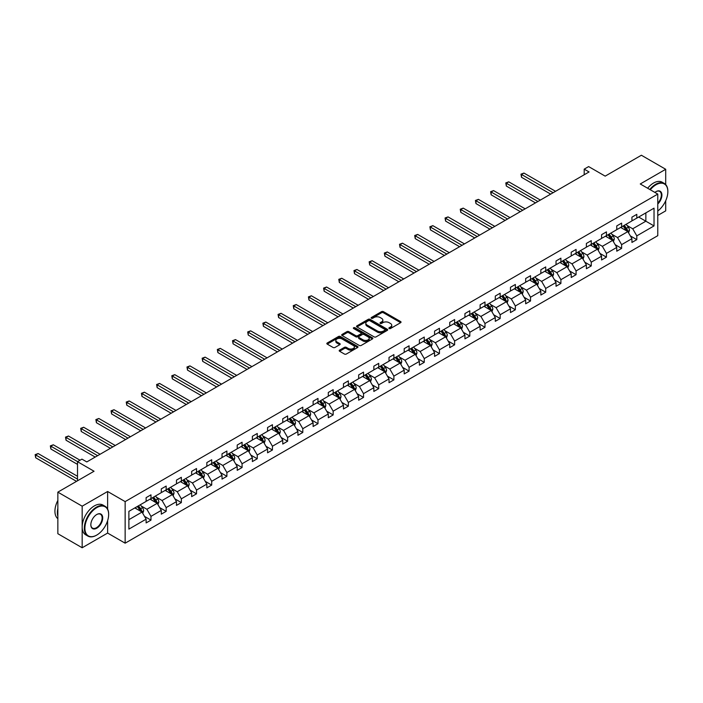 <?xml version="1.0" encoding="UTF-8"?>
<svg xmlns="http://www.w3.org/2000/svg" width="703" height="703" viewBox="0 0 703 703"><rect width="100%" height="100%" fill="white"/><g stroke="black" fill="none" stroke-linecap="round" stroke-linejoin="round"><path stroke-width="1.05" d="M389.154 328.538A0.949 0.545 0 0 0 390.49 328.538L400.64 322.677A1.353 0.782 0 0 0 401.035 322.123A1.353 0.782 0 0 0 400.64 321.57L383.443 311.649A1.353 0.782 0 0 0 381.536 311.649L371.386 317.501A0.949 0.545 0 0 0 372.722 318.274L374.031 317.519A4.323 2.496 0 0 1 380.147 317.519L381.58 318.345A4.323 2.496 0 0 1 382.845 320.111A4.323 2.496 0 0 1 381.58 321.877L380.27 322.633A0.949 0.545 0 0 0 381.606 323.406L382.915 322.651A4.323 2.496 0 0 1 389.031 322.651L390.464 323.477A4.323 2.496 0 0 1 391.729 325.243A4.323 2.496 0 0 1 390.464 327.009L389.154 327.765A0.949 0.545 0 0 0 389.154 328.538L389.154 327.765M665.706 184.59L665.706 169.282L641.382 155.24L605.178 176.137L588.631 166.585L584.202 169.142L584.202 174.766M657.78 215.443L665.706 210.865L665.706 200.733M107.621 509.121L107.621 491.494L82.172 506.186L82.172 547.76L57.848 533.718L57.848 492.135L94.053 471.238L77.506 461.686L77.506 480.79M82.172 506.186L57.848 492.135M339.593 350.138A1.353 0.782 0 0 0 339.197 350.692A1.353 0.782 0 0 0 339.593 351.245L344.417 354.031A1.353 0.782 0 0 0 346.333 354.031L357.607 347.519A1.353 0.782 0 0 0 358.003 346.966A1.353 0.782 0 0 0 357.607 346.421L340.41 336.491A1.353 0.782 0 0 0 338.495 336.491L327.229 343.002A1.353 0.782 0 0 0 326.833 343.547A1.353 0.782 0 0 0 327.229 344.101L333.055 347.467A1.353 0.782 0 0 0 334.962 347.467L339.786 344.681A1.353 0.782 0 0 0 340.182 344.127A1.353 0.782 0 0 0 339.786 343.574L336.895 341.913A3.612 2.083 0 0 1 335.841 340.437A3.612 2.083 0 0 1 338.073 338.503A3.612 2.083 0 0 1 342.01 338.96L353.328 345.498A3.612 2.083 0 0 1 354.391 346.966A3.612 2.083 0 0 1 352.159 348.899A3.612 2.083 0 0 1 348.222 348.442L346.333 347.352A1.353 0.782 0 0 0 344.417 347.352L339.593 350.138L339.593 351.245M77.506 461.686L81.935 459.129L86.794 461.933L589.07 171.954L584.202 169.142M107.621 491.494L125.143 501.608L657.78 194.09L657.78 235.672L125.143 543.182L125.143 501.608M665.706 169.282L640.257 183.975L657.78 194.09M374.128 336.878A1.353 0.782 0 0 0 376.043 336.878L387.309 330.366A1.353 0.782 0 0 0 387.704 329.821A1.353 0.782 0 0 0 387.309 329.268L370.121 319.338A1.353 0.782 0 0 0 368.205 319.338L356.939 325.849A1.353 0.782 0 0 0 356.535 326.394A1.353 0.782 0 0 0 356.939 326.948L374.128 336.878M354.013 328.74A0.949 0.545 0 0 1 354.98 328.872L372.441 338.951L361.184 345.454A1.353 0.782 0 0 1 359.277 345.454L342.08 335.524L342.08 334.426A1.353 0.782 0 0 0 341.684 334.971A1.353 0.782 0 0 0 342.08 335.524M342.08 334.426L346.904 331.64A1.353 0.782 0 0 1 348.811 331.64L355.788 335.665A1.353 0.782 0 0 0 357.695 335.665L360.903 333.82A1.353 0.782 0 0 0 361.298 333.266A1.353 0.782 0 0 0 360.903 332.712L353.635 328.521A0.949 0.545 0 0 1 354.98 327.747L372.458 337.844A1.353 0.782 0 0 1 372.854 338.398A1.353 0.782 0 0 1 372.458 338.943L372.458 337.844M128.886 511.353L146.119 501.406L146.119 497.645L150.978 494.833L150.978 498.603L161.295 492.645L161.295 488.875L166.163 486.072L166.163 489.833L176.479 483.875L176.479 480.114L181.348 477.302L181.348 481.072L191.664 475.114L191.664 471.344L196.524 468.541L196.524 472.302L206.84 466.344L206.84 462.583L211.708 459.771L211.708 463.541L222.025 457.583L222.025 453.813L226.893 451.01L226.893 454.771L237.21 448.813L237.21 445.052L242.069 442.24L242.069 446.01L252.386 440.052L252.386 436.291L257.254 433.479L257.254 437.24L267.571 431.282L267.571 427.521L272.439 424.709L272.439 428.479L282.755 422.521L282.755 418.76L287.615 415.948L287.615 419.709L297.931 413.759L297.931 409.99L302.8 407.178L302.8 410.947L313.116 404.99L313.116 401.228L317.984 398.416L317.984 402.178L328.301 396.228L328.301 392.459L333.16 389.655L333.16 393.416L343.477 387.458L343.477 383.697L348.345 380.885L348.345 384.646L358.662 378.697L358.662 374.927L363.53 372.124L363.53 375.885L373.847 369.927L373.847 366.166L378.715 363.354L378.715 367.124L389.023 361.166L389.023 357.396L393.891 354.593L393.891 358.354L404.207 352.396L404.207 348.635L409.076 345.823L409.076 349.593L419.392 343.635L419.392 339.865L424.261 337.062L424.261 340.823L434.577 334.865L434.577 331.104L439.437 328.292L439.437 332.062L449.753 326.104L449.753 322.334L454.621 319.531L454.621 323.292L464.938 317.334L464.938 313.573L469.806 310.761L469.806 314.531L480.123 308.573L480.123 304.812L484.982 302L484.982 305.761L495.299 299.803L495.299 296.042L500.167 293.23L500.167 297L510.483 291.042L510.483 287.281L515.352 284.469L515.352 288.23L525.668 282.281L525.668 278.511L530.528 275.699L530.528 279.469L540.844 273.511L540.844 269.75L545.713 266.938L545.713 270.699L556.029 264.75L556.029 260.98L560.897 258.177L560.897 261.938L571.214 255.98L571.214 252.219L576.073 249.407L576.073 253.168L586.39 247.219L586.39 243.449L591.258 240.646L591.258 244.407L601.575 238.449L601.575 234.688L606.443 231.876L606.443 235.646L616.759 229.688L616.759 225.918L621.619 223.115L621.619 226.876L631.935 220.918L631.935 217.157L636.804 214.345L636.804 218.115L654.027 208.167L654.027 225.918L636.804 235.865L636.804 239.635L631.935 242.438L631.935 238.677L621.619 244.635L621.619 248.396L616.759 251.208L616.759 247.438L606.443 253.396L606.443 257.157L601.575 259.969L601.575 256.208L591.258 262.166L591.258 265.927L586.39 268.739L586.39 264.969L576.073 270.927L576.073 274.688L571.214 277.5L571.214 273.739L560.897 279.689L560.897 283.458L556.029 286.27L556.029 282.501L545.713 288.458L545.713 292.22L540.844 295.032L540.844 291.27L530.528 297.22L530.528 300.989L525.668 303.793L525.668 300.032L515.352 305.99L515.352 309.751L510.483 312.563L510.483 308.802L500.167 314.751L500.167 318.521L495.299 321.324L495.299 317.563L484.982 323.521L484.982 327.282L480.123 330.094L480.123 326.324L469.806 332.282L469.806 336.052L464.938 338.855L464.938 335.094L454.621 341.052L454.621 344.813L449.753 347.625L449.753 343.855L439.437 349.813L439.437 353.583L434.577 356.386L434.577 352.625L424.261 358.583L424.261 362.344L419.392 365.156L419.392 361.386L409.076 367.344L409.076 371.114L404.207 373.917L404.207 370.156L393.891 376.114L393.891 379.875L389.023 382.687L389.023 378.917L378.715 384.875L378.715 388.636L373.847 391.448L373.847 387.687L363.53 393.645L363.53 397.406L358.662 400.218L358.662 396.448L348.345 402.406L348.345 406.167L343.477 408.979L343.477 405.218L333.16 411.167L333.16 414.937L328.301 417.749L328.301 413.979L317.984 419.937L317.984 423.698L313.116 426.51L313.116 422.749L302.8 428.698L302.8 432.468L297.931 435.28L297.931 431.51L287.615 437.468L287.615 441.229L282.755 444.041L282.755 440.28L272.439 446.229L272.439 449.999L267.571 452.802L267.571 449.041L257.254 454.999L257.254 458.76L252.386 461.572L252.386 457.811L242.069 463.76L242.069 467.53L237.21 470.333L237.21 466.572L226.893 472.53L226.893 476.291L222.025 479.103L222.025 475.333L211.708 481.291L211.708 485.061L206.84 487.864L206.84 484.103L196.524 490.061L196.524 493.822L191.664 496.634L191.664 492.865L181.348 498.822L181.348 502.592L176.479 505.395L176.479 501.634L166.163 507.592L166.163 511.353L161.295 514.165L161.295 510.396L150.978 516.354L150.978 520.115L146.119 522.927L146.119 519.165L128.886 529.113L128.886 511.353M150.011 499.156L157.208 503.322L146.892 509.271L141.259 506.019M146.892 509.271L150.978 516.354M157.208 503.322L161.295 510.396M146.119 500.51L146.892 500.958L150.978 498.603M165.187 490.395L172.393 494.552L162.077 500.51L156.444 497.258M162.077 500.51L166.163 507.592M172.393 494.552L176.479 501.634M161.295 491.74L162.077 492.197L166.163 489.833M180.372 481.634L187.569 485.791L177.261 491.74L171.629 488.488M177.261 491.74L181.348 498.822M187.569 485.791L191.664 492.865M176.479 482.979L177.261 483.427L181.348 481.072M195.557 472.864L202.754 477.021L192.437 482.979L186.805 479.727M192.437 482.979L196.524 490.061M202.754 477.021L206.84 484.103M191.664 474.217L192.437 474.666L196.524 472.302M210.733 464.103L217.939 468.26L207.622 474.217L201.989 470.957M207.622 474.217L211.708 481.291M217.939 468.26L222.025 475.333M206.84 465.448L207.622 465.896L211.708 463.541M225.918 455.333L233.124 459.49L222.807 465.448L217.174 462.196M222.807 465.448L226.893 472.53M233.124 459.49L237.21 466.572M222.025 456.686L222.807 457.135L226.893 454.771M241.103 446.572L248.3 450.728L237.983 456.686L232.35 453.435M237.983 456.686L242.069 463.76M248.3 450.728L252.386 457.811M237.21 447.916L237.983 448.365L242.069 446.01M256.279 437.802L263.484 441.959L253.168 447.916L247.535 444.665M253.168 447.916L257.254 454.999M263.484 441.959L267.571 449.041M252.386 439.155L253.168 439.603L257.254 437.24M271.463 429.041L278.669 433.197L268.353 439.155L262.72 435.904M268.353 439.155L272.439 446.229M278.669 433.197L282.755 440.28M267.571 430.385L268.353 430.834L272.439 428.479M286.648 420.271L293.845 424.427L283.529 430.385L277.896 427.134M283.529 430.385L287.615 437.468M293.845 424.427L297.931 431.51M282.755 421.624L283.529 422.072L287.615 419.709M301.824 411.51L309.03 415.666L298.713 421.624L293.081 418.373M298.713 421.624L302.8 428.698M309.03 415.666L313.116 422.749M297.931 412.854L298.713 413.302L302.8 410.947M317.009 402.74L324.215 406.905L313.898 412.854L308.266 409.603M313.898 412.854L317.984 419.937M324.215 406.905L328.301 413.979M313.116 404.093L313.898 404.541L317.984 402.178M332.194 393.979L339.391 398.135L329.074 404.093L323.442 400.842M329.074 404.093L333.16 411.167M339.391 398.135L343.477 405.218M328.301 395.323L329.074 395.771L333.16 393.416M347.37 385.209L354.576 389.374L344.259 395.323L338.626 392.072M344.259 395.323L348.345 402.406M354.576 389.374L358.662 396.448M343.477 386.562L344.259 387.01L348.345 384.646M362.555 376.448L369.76 380.604L359.444 386.562L353.811 383.311M359.444 386.562L363.53 393.645M369.76 380.604L373.847 387.687M358.662 377.792L359.444 378.249L363.53 375.885M377.739 367.678L384.936 371.843L374.62 377.792L368.987 374.541M374.62 377.792L378.715 384.875M384.936 371.843L389.023 378.917M373.847 369.031L374.62 369.479L378.715 367.124M392.915 358.917L400.121 363.073L389.805 369.031L384.172 365.78M389.805 369.031L393.891 376.114M400.121 363.073L404.207 370.156M389.023 360.261L389.805 360.718L393.891 358.354M408.1 350.156L415.306 354.312L404.99 360.261L399.357 357.01M404.99 360.261L409.076 367.344M415.306 354.312L419.392 361.386M404.207 351.5L404.99 351.948L409.076 349.593M423.285 341.386L430.482 345.542L420.166 351.5L414.533 348.249M420.166 351.5L424.261 358.583M430.482 345.542L434.577 352.625M419.392 342.739L420.166 343.187L424.261 340.823M438.461 332.624L445.667 336.781L435.35 342.739L429.718 339.479M435.35 342.739L439.437 349.813M445.667 336.781L449.753 343.855M434.577 333.969L435.35 334.417L439.437 332.062M453.646 323.855L460.852 328.011L450.535 333.969L444.902 330.718M450.535 333.969L454.621 341.052M460.852 328.011L464.938 335.094M449.753 325.208L450.535 325.656L454.621 323.292M468.831 315.093L476.028 319.25L465.711 325.208L460.078 321.956M465.711 325.208L469.806 332.282M476.028 319.25L480.123 326.324M464.938 316.438L465.711 316.886L469.806 314.531M484.015 306.323L491.212 310.48L480.896 316.438L475.263 313.186M480.896 316.438L484.982 323.521M491.212 310.48L495.299 317.563M480.123 307.677L480.896 308.125L484.982 305.761M499.192 297.562L506.397 301.719L496.081 307.677L490.448 304.425M496.081 307.677L500.167 314.751M506.397 301.719L510.483 308.802M495.299 298.907L496.081 299.355L500.167 297M514.376 288.792L521.573 292.949L511.266 298.907L505.633 295.655M511.266 298.907L515.352 305.99M521.573 292.949L525.668 300.032M510.483 290.146L511.266 290.594L515.352 288.23M529.561 280.031L536.758 284.188L526.442 290.146L520.809 286.894M526.442 290.146L530.528 297.22M536.758 284.188L540.844 291.27M525.668 281.376L526.442 281.824L530.528 279.469M544.737 271.261L551.943 275.427L541.626 281.376L535.994 278.124M541.626 281.376L545.713 288.458M551.943 275.427L556.029 282.501M540.844 272.615L541.626 273.063L545.713 270.699M559.922 262.5L567.128 266.657L556.811 272.615L551.178 269.363M556.811 272.615L560.897 279.689M567.128 266.657L571.214 273.739M556.029 263.845L556.811 264.293L560.897 261.938M575.107 253.73L582.304 257.896L571.987 263.845L566.354 260.593M571.987 263.845L576.073 270.927M582.304 257.896L586.39 264.969M571.214 255.084L571.987 255.532L576.073 253.168M590.283 244.969L597.488 249.126L587.172 255.084L581.539 251.832M587.172 255.084L591.258 262.166M597.488 249.126L601.575 256.208M586.39 246.314L587.172 246.771L591.258 244.407M605.468 236.199L612.673 240.364L602.357 246.314L596.724 243.062M602.357 246.314L606.443 253.396M612.673 240.364L616.759 247.438M601.575 237.552L602.357 238.001L606.443 235.646M620.652 227.438L627.849 231.595L617.533 237.552L611.9 234.301M617.533 237.552L621.619 244.635M627.849 231.595L631.935 238.677M616.759 228.783L617.533 229.24L621.619 226.876M638.658 217.042L645.855 221.199L632.718 228.783L627.085 225.531M632.718 228.783L636.804 235.865M654.027 225.918L645.855 221.199L645.855 212.886L654.027 208.167M82.172 547.76L107.621 533.067L125.143 543.182M631.935 220.021L632.718 220.47L636.804 218.115M128.886 519.666L142.024 512.083L134.827 507.926M142.024 512.083L146.119 519.165M630.336 235.892L636.804 239.635M615.151 244.662L621.619 248.396M599.967 253.423L606.443 257.157M584.791 262.193L591.258 265.927M569.606 270.954L576.073 274.688M554.421 279.724L560.897 283.458M539.245 288.485L545.713 292.22M524.06 297.255L530.528 300.989M508.875 306.016L515.352 309.751M493.699 314.786L500.167 318.521M478.515 323.547L484.982 327.282M463.33 332.308L469.806 336.052M448.145 341.078L454.621 344.813M432.969 349.839L439.437 353.583M417.784 358.609L424.261 362.344M402.599 367.37L409.076 371.114M387.423 376.14L393.891 379.875M372.239 384.901L378.715 388.636M357.054 393.671L363.53 397.406M341.878 402.432L348.345 406.167M326.693 411.202L333.16 414.937M311.508 419.963L317.984 423.698M296.332 428.733L302.8 432.468M281.147 437.494L287.615 441.229M265.962 446.264L272.439 449.999M250.786 455.026L257.254 458.76M235.602 463.787L242.069 467.53M220.417 472.557L226.893 476.291M205.241 481.318L211.708 485.061M190.056 490.088L196.524 493.822M174.871 498.849L181.348 502.592M159.695 507.619L166.163 511.353M144.51 516.38L150.978 520.115M107.621 533.067L107.621 520.651M389.532 328.67L390.464 328.125A4.323 2.496 0 0 0 391.729 326.368L391.729 325.243M382.845 320.111L382.845 321.236A4.323 2.496 0 0 1 381.58 323.002L380.648 323.538M400.64 321.57L400.64 322.677L383.443 312.765A1.353 0.782 0 0 0 381.536 312.765L371.764 318.406M387.309 329.268L387.309 330.366L370.121 320.463A1.353 0.782 0 0 0 368.205 320.463L356.957 326.957L356.939 325.849M384.928 330.208A0.949 0.545 0 0 0 384.928 329.435L369.831 320.717A0.949 0.545 0 0 0 368.495 320.717L367.107 321.517A4.323 2.496 0 0 0 365.841 323.283A4.323 2.496 0 0 0 367.107 325.05L377.423 331.008A4.323 2.496 0 0 0 383.539 331.008L384.928 330.208L384.928 331.324A0.949 0.545 0 0 0 385.2 330.937L385.2 329.821M365.841 323.283L365.841 324.408A4.323 2.496 0 0 0 367.107 326.174L367.107 325.05M384.928 331.324L383.539 332.124A4.323 2.496 0 0 1 377.423 332.124L367.107 326.174M342.097 335.533L346.904 332.765L346.904 331.64M361.298 333.266L361.298 334.391A1.353 0.782 0 0 1 360.903 334.936L357.695 336.79A1.353 0.782 0 0 1 355.788 336.79L348.811 332.765A1.353 0.782 0 0 0 346.904 332.765M363.029 339.839A3.612 2.083 0 0 0 366.966 340.296A3.612 2.083 0 0 0 369.198 338.363A3.612 2.083 0 0 0 368.135 336.895L364.145 334.584A1.353 0.782 0 0 0 362.238 334.584L359.04 336.438A1.353 0.782 0 0 0 358.644 336.983A1.353 0.782 0 0 0 359.04 337.537L363.029 339.839L363.029 340.964A3.612 2.083 0 0 0 366.966 341.421A3.612 2.083 0 0 0 369.198 339.487L369.198 338.363M358.644 336.983L358.644 338.108A1.353 0.782 0 0 0 359.04 338.661L359.04 337.537M363.029 340.964L359.04 338.661M354.391 346.966L354.391 348.09A3.612 2.083 0 0 1 352.159 350.024A3.612 2.083 0 0 1 348.222 349.567L346.333 348.477A1.353 0.782 0 0 0 344.417 348.477L339.619 351.254M335.841 340.437L335.841 341.561A3.612 2.083 0 0 0 336.895 343.038L336.895 341.913M339.786 343.574L339.786 344.681L336.895 343.038M357.59 347.528L340.41 337.616A1.353 0.782 0 0 0 338.495 337.616L327.246 344.11L327.229 343.002M628.587 232.878L629.484 230.294A3.647 2.109 -120 0 0 628.324 227.183L626.136 224.266M622.217 228.343L621.267 227.078M555.546 191.313L523.946 173.07L521.512 174.467L521.512 177.279L550.677 194.116M627.313 231.287L627.515 230.443A3.647 2.109 -120 0 0 626.47 228.255L624.29 225.338M623.376 225.865L625.775 229.073A1.854 1.072 60 0 1 626.118 229.635L627.515 230.443M623.122 226.014L625.301 228.932A3.647 2.109 60 0 1 626.215 230.654M521.512 177.279L520.976 174.159L553.112 192.71M520.976 174.159L523.946 173.07M657.78 211.014A16.793 9.693 120 0 0 667.85 191.647A16.793 9.693 120 0 0 655.978 184.792A16.793 9.693 120 0 0 650.284 189.766M649.774 189.467A17.206 9.93 -60 0 1 655.688 184.283A17.206 9.93 -60 0 1 664.291 183.43A17.206 9.93 -60 0 1 667.85 191.313A17.206 9.93 -60 0 1 667.85 191.48M654.862 192.411A8.392 4.851 -60 0 1 655.978 191.647L655.978 191.647A8.392 4.851 -60 0 1 661.839 194.063A8.392 4.851 -60 0 1 657.78 203.993M647.63 188.237A17.206 9.93 -60 0 1 653.544 183.052A17.206 9.93 -60 0 1 662.147 182.2L664.291 183.43M657.78 203.176A7.979 4.605 120 0 0 659.678 191.418A7.979 4.605 120 0 0 655.829 191.734M96.478 535.229L96.777 535.062A16.793 9.693 120 0 0 108.649 514.499A16.793 9.693 120 0 0 96.777 507.645A16.793 9.693 120 0 0 84.896 528.208A16.793 9.693 120 0 0 96.777 535.062L96.478 535.229A17.206 9.93 -60 0 1 87.884 536.081A17.206 9.93 -60 0 1 85.239 522.303A17.206 9.93 -60 0 1 96.478 507.135A17.206 9.93 -60 0 1 105.081 506.283A17.206 9.93 -60 0 1 108.649 514.165A17.206 9.93 -60 0 1 108.649 514.332M96.777 528.208A8.392 4.851 -60 0 1 90.836 524.781A8.392 4.851 -60 0 1 96.777 514.499L96.777 514.499A8.392 4.851 -60 0 1 102.708 517.926A8.392 4.851 -60 0 1 96.777 528.208M90.836 524.614A7.979 4.605 120 0 0 92.488 528.102A7.979 4.605 120 0 0 96.478 527.707A7.979 4.605 120 0 0 101.698 520.668A7.979 4.605 120 0 0 100.476 514.271A7.979 4.605 120 0 0 96.627 514.587M87.884 536.081L85.74 534.851A17.206 9.93 -60 0 1 83.103 521.064A17.206 9.93 -60 0 1 94.343 505.905A17.206 9.93 -60 0 1 102.946 505.053L105.081 506.283M57.848 516.301A17.206 9.93 -60 0 1 57.848 508.427M57.848 518.682A17.206 9.93 -60 0 1 57.848 500.422M613.411 241.639L614.308 239.055A3.647 2.109 -120 0 0 613.139 235.953L610.951 233.036M607.04 237.113L606.091 235.848M540.361 200.074L508.761 181.831L506.327 183.237L506.327 186.049L535.493 202.886M612.128 240.048L612.331 239.213A3.647 2.109 -120 0 0 611.294 237.016L609.106 234.099M608.192 234.626L610.599 237.842A1.854 1.072 60 0 1 610.933 238.405L612.331 239.213M607.937 234.776L610.125 237.693A3.647 2.109 60 0 1 611.03 239.415M506.327 186.049L505.791 182.929L537.927 201.48M505.791 182.929L508.761 181.831M598.227 250.409L599.123 247.825A3.647 2.109 -120 0 0 597.954 244.714L595.775 241.797M591.856 245.874L590.907 244.609M525.176 208.844L493.576 190.592L491.142 191.998L491.142 194.81L520.308 211.647M596.952 248.818L597.155 247.974A3.647 2.109 -120 0 0 596.109 245.786L593.921 242.869M593.007 243.396L595.415 246.604A1.854 1.072 60 0 1 595.749 247.166L597.155 247.974M592.752 243.546L594.94 246.463A3.647 2.109 60 0 1 595.854 248.185M491.142 194.81L490.606 191.691L522.742 210.241M490.606 191.691L493.576 190.592M583.042 259.17L583.938 256.586A3.647 2.109 -120 0 0 582.778 253.484L580.59 250.567M576.671 254.635L575.722 253.379M510 217.605L478.4 199.362L475.966 200.768L475.966 203.571L505.132 220.417M581.768 257.579L581.97 256.744A3.647 2.109 -120 0 0 580.924 254.548L578.745 251.63M577.831 252.157L580.23 255.374A1.854 1.072 60 0 1 580.573 255.936L581.97 256.744M577.576 252.307L579.755 255.224A3.647 2.109 60 0 1 580.669 256.947M475.966 203.571L475.43 200.46L507.566 219.011M475.43 200.46L478.4 199.362M567.866 267.94L568.762 265.356A3.647 2.109 -120 0 0 567.593 262.245L565.405 259.328M561.486 263.405L560.546 262.14M494.815 226.375L463.215 208.123L460.781 209.529L460.781 212.341L489.947 229.178M566.583 266.349L566.785 265.506A3.647 2.109 -120 0 0 565.748 263.317L563.56 260.4M562.646 260.927L565.054 264.135A1.854 1.072 60 0 1 565.388 264.697L566.785 265.506M562.391 261.077L564.579 263.985A3.647 2.109 60 0 1 565.484 265.708M460.781 212.341L460.245 209.222L492.381 227.772M460.245 209.222L463.215 208.123M552.681 276.701L553.577 274.117A3.647 2.109 -120 0 0 552.409 271.015L550.229 268.098M546.31 272.166L545.361 270.901M479.631 235.136L448.031 216.893L445.597 218.299L445.597 221.102L474.762 237.948M551.407 275.11L551.609 274.275A3.647 2.109 -120 0 0 550.563 272.079L548.375 269.161M547.461 269.688L549.869 272.905A1.854 1.072 60 0 1 550.203 273.467L551.609 274.275M547.206 269.838L549.395 272.755A3.647 2.109 60 0 1 550.3 274.478M445.597 221.102L445.061 217.992L477.196 236.542M445.061 217.992L448.031 216.893M537.496 285.471L538.393 282.887A3.647 2.109 -120 0 0 537.233 279.776L535.045 276.859M531.125 280.936L530.176 279.671M464.446 243.897L432.846 225.654L430.421 227.06L430.421 229.872L459.586 246.709M536.222 283.88L536.424 283.037A3.647 2.109 -120 0 0 535.378 280.849L533.199 277.931M532.285 278.458L534.684 281.666A1.854 1.072 60 0 1 535.027 282.228L536.424 283.037M532.03 278.599L534.21 281.516A3.647 2.109 60 0 1 535.124 283.239M430.421 229.872L429.885 226.753L462.02 245.303M429.885 226.753L432.846 225.654M522.32 294.232L523.208 291.648A3.647 2.109 -120 0 0 522.048 288.546L519.86 285.629M515.94 289.698L515 288.432M449.27 252.667L417.67 234.424L415.236 235.83L415.236 238.633L444.401 255.479M521.037 292.641L521.239 291.807A3.647 2.109 -120 0 0 520.202 289.61L518.014 286.692M517.1 287.219L519.508 290.436A1.854 1.072 60 0 1 519.842 290.998L521.239 291.807M516.846 287.369L519.034 290.286A3.647 2.109 60 0 1 519.939 292.009M415.236 238.633L414.7 235.514L446.836 254.073M414.7 235.514L417.67 234.424M507.135 303.002L508.032 300.418A3.647 2.109 -120 0 0 506.863 297.307L504.684 294.39M500.764 298.467L499.815 297.202M434.085 261.428L402.485 243.185L400.051 244.591L400.051 247.403L429.217 264.24M505.852 301.411L506.063 300.568A3.647 2.109 -120 0 0 505.018 298.38L502.83 295.462M501.916 295.989L504.323 299.197A1.854 1.072 60 0 1 504.657 299.759L506.063 300.568M501.661 296.13L503.849 299.047A3.647 2.109 60 0 1 504.754 300.77M400.051 247.403L399.515 244.284L431.651 262.834M399.515 244.284L402.485 243.185M491.951 311.763L492.847 309.179A3.647 2.109 -120 0 0 491.687 306.077L489.499 303.16M485.58 307.229L484.631 305.963M418.9 270.198L387.3 251.955L384.875 253.361L384.875 256.164L414.041 273.01M490.676 310.172L490.879 309.338A3.647 2.109 -120 0 0 489.833 307.141L487.654 304.223M486.74 304.751L489.139 307.958A1.854 1.072 60 0 1 489.481 308.529L490.879 309.338M486.485 304.9L488.664 307.817A3.647 2.109 60 0 1 489.578 309.54M384.875 256.164L384.339 253.045L416.475 271.604M384.339 253.045L387.3 251.955M476.775 320.533L477.662 317.941A3.647 2.109 -120 0 0 476.502 314.839L474.314 311.921M470.395 315.999L469.455 314.733M403.724 278.959L372.124 260.716L369.69 262.122L369.69 264.934L398.856 281.771M475.492 318.934L475.694 318.099A3.647 2.109 -120 0 0 474.657 315.911L472.469 312.993M471.555 313.52L473.963 316.728A1.854 1.072 60 0 1 474.297 317.29L475.694 318.099M471.3 313.661L473.488 316.578A3.647 2.109 60 0 1 474.393 318.301M369.69 264.934L369.154 261.815L401.29 280.365M369.154 261.815L372.124 260.716M461.59 329.294L462.486 326.71A3.647 2.109 -120 0 0 461.317 323.608L459.138 320.691M455.219 324.76L454.27 323.494M388.539 287.729L356.939 269.486L354.505 270.892L354.505 273.695L383.671 290.532M460.307 327.703L460.518 326.869A3.647 2.109 -120 0 0 459.472 324.672L457.284 321.754M456.37 322.282L458.778 325.489A1.854 1.072 60 0 1 459.112 326.06L460.518 326.869M456.115 322.431L458.303 325.348A3.647 2.109 60 0 1 459.208 327.071M354.505 273.695L353.969 270.576L386.105 289.135M353.969 270.576L356.939 269.486M446.405 338.064L447.301 335.472A3.647 2.109 -120 0 0 446.141 332.37L443.953 329.452M440.034 333.53L439.085 332.264M373.355 296.49L341.755 278.247L339.329 279.653L339.329 282.465L368.495 299.302M445.131 336.465L445.333 335.63A3.647 2.109 -120 0 0 444.287 333.433L442.108 330.524M441.194 331.051L443.593 334.259A1.854 1.072 60 0 1 443.936 334.821L445.333 335.63M440.939 331.192L443.118 334.11A3.647 2.109 60 0 1 444.032 335.832M339.329 282.465L338.793 279.346L370.929 297.896M338.793 279.346L341.755 278.247M431.229 346.825L432.117 344.242A3.647 2.109 -120 0 0 430.957 341.131L428.768 338.222M424.849 342.291L423.909 341.025M358.179 305.26L326.579 287.017L324.145 288.415L324.145 291.227L353.31 308.063M429.946 345.235L430.148 344.4A3.647 2.109 -120 0 0 429.111 342.203L426.923 339.285M426.009 339.813L428.417 343.02A1.854 1.072 60 0 1 428.751 343.591L430.148 344.4M425.754 339.962L427.942 342.879A3.647 2.109 60 0 1 428.848 344.602M324.145 291.227L323.608 288.107L355.744 306.666M323.608 288.107L326.579 287.017M416.044 355.586L416.941 353.003A3.647 2.109 -120 0 0 415.772 349.901L413.592 346.983M409.673 351.061L408.724 349.795M342.994 314.021L311.394 295.778L308.96 297.184L308.96 299.996L338.125 316.833M414.761 353.996L414.972 353.161A3.647 2.109 -120 0 0 413.926 350.964L411.738 348.047M410.824 348.583L413.232 351.79A1.854 1.072 60 0 1 413.566 352.352L414.972 353.161M410.57 348.723L412.758 351.641A3.647 2.109 60 0 1 413.663 353.363M308.96 299.996L308.424 296.877L340.56 315.427M308.424 296.877L311.394 295.778M400.859 364.356L401.756 361.773A3.647 2.109 -120 0 0 400.596 358.662L398.408 355.744M394.488 359.822L393.539 358.556M327.809 322.791L296.209 304.548L293.775 305.946L293.775 308.758L322.949 325.594M399.585 362.766L399.787 361.931A3.647 2.109 -120 0 0 398.742 359.734L396.562 356.816M395.648 357.344L398.047 360.551A1.854 1.072 60 0 1 398.39 361.122L399.787 361.931M395.394 357.493L397.573 360.411A3.647 2.109 60 0 1 398.487 362.133M293.775 308.758L293.248 305.638L325.375 324.188M293.248 305.638L296.209 304.548M385.675 373.117L386.571 370.534A3.647 2.109 -120 0 0 385.411 367.432L383.223 364.514M379.304 368.592L378.363 367.326M312.633 331.552L281.033 313.31L278.599 314.716L278.599 317.528L307.765 334.364M384.4 371.527L384.603 370.692A3.647 2.109 -120 0 0 383.557 368.495L381.377 365.578M380.464 366.105L382.863 369.321A1.854 1.072 60 0 1 383.205 369.883L384.603 370.692M380.209 366.254L382.397 369.172A3.647 2.109 60 0 1 383.302 370.894M278.599 317.528L278.063 314.408L310.199 332.958M278.063 314.408L281.033 313.31M370.499 381.887L371.395 379.304A3.647 2.109 -120 0 0 370.226 376.193L368.047 373.275M364.128 377.353L363.179 376.087M297.448 340.322L265.848 322.071L263.414 323.477L263.414 326.289L292.58 343.126M369.216 380.297L369.426 379.453A3.647 2.109 -120 0 0 368.381 377.265L366.193 374.348M365.279 374.875L367.687 378.082A1.854 1.072 60 0 1 368.021 378.645L369.426 379.453M365.024 375.024L367.212 377.942A3.647 2.109 60 0 1 368.117 379.664M263.414 326.289L262.878 323.169L295.014 341.72M262.878 323.169L265.848 322.071M355.314 390.648L356.21 388.065A3.647 2.109 -120 0 0 355.05 384.963L352.862 382.045M348.943 386.114L347.994 384.857M282.263 349.083L250.663 330.841L248.229 332.247L248.229 335.05L277.404 351.895M354.04 389.058L354.242 388.223A3.647 2.109 -120 0 0 353.196 386.026L351.008 383.109M350.094 383.636L352.502 386.852A1.854 1.072 60 0 1 352.844 387.415L354.242 388.223M349.848 383.785L352.027 386.703A3.647 2.109 60 0 1 352.941 388.425M248.229 335.05L247.702 331.939L279.829 350.489M247.702 331.939L250.663 330.841M340.129 399.418L341.025 396.835A3.647 2.109 -120 0 0 339.865 393.724L337.677 390.806M333.758 394.884L332.809 393.618M267.087 357.853L235.487 339.602L233.053 341.008L233.053 343.82L262.219 360.657M338.855 397.828L339.057 396.984A3.647 2.109 -120 0 0 338.011 394.796L335.832 391.879M334.918 392.406L337.317 395.613A1.854 1.072 60 0 1 337.66 396.176L339.057 396.984M334.663 392.555L336.851 395.464A3.647 2.109 60 0 1 337.756 397.186M233.053 343.82L232.517 340.7L264.653 359.251M232.517 340.7L235.487 339.602M324.953 408.179L325.849 405.596A3.647 2.109 -120 0 0 324.681 402.494L322.501 399.576M318.582 403.645L317.633 402.388M251.902 366.615L220.303 348.372L217.868 349.778L217.868 352.581L247.034 369.426M323.67 406.589L323.881 405.754A3.647 2.109 -120 0 0 322.835 403.557L320.647 400.64M319.733 401.167L322.141 404.383A1.854 1.072 60 0 1 322.475 404.946L323.881 405.754M319.478 401.316L321.666 404.234A3.647 2.109 60 0 1 322.572 405.956M217.868 352.581L217.332 349.47L249.468 368.021M217.332 349.47L220.303 348.372M309.768 416.949L310.664 414.366A3.647 2.109 -120 0 0 309.496 411.255L307.316 408.338M303.397 412.415L302.448 411.15M236.718 375.376L205.118 357.133L202.684 358.539L202.684 361.351L231.849 378.188M308.494 415.359L308.696 414.515A3.647 2.109 -120 0 0 307.65 412.327L305.462 409.41M304.548 409.937L306.956 413.144A1.854 1.072 60 0 1 307.299 413.707L308.696 414.515M304.302 410.077L306.482 412.995A3.647 2.109 60 0 1 307.396 414.717M202.684 361.351L202.148 358.231L234.284 376.782M202.148 358.231L205.118 357.133M294.583 425.71L295.48 423.127A3.647 2.109 -120 0 0 294.32 420.025L292.132 417.107M288.212 421.176L287.263 419.911M221.542 384.146L189.942 365.903L187.508 367.309L187.508 370.112L216.673 386.958M293.309 424.12L293.511 423.285A3.647 2.109 -120 0 0 292.466 421.088L290.286 418.171M289.372 418.698L291.771 421.914A1.854 1.072 60 0 1 292.114 422.477L293.511 423.285M289.118 418.847L291.297 421.765A3.647 2.109 60 0 1 292.211 423.487M187.508 370.112L186.972 366.992L219.108 385.552M186.972 366.992L189.942 365.903M279.407 434.48L280.304 431.897A3.647 2.109 -120 0 0 279.135 428.786L276.947 425.869M273.036 429.946L272.087 428.681M206.357 392.907L174.757 374.664L172.323 376.07L172.323 378.882L201.489 395.719M278.124 432.89L278.335 432.046A3.647 2.109 -120 0 0 277.29 429.858L275.101 426.941M274.188 427.468L276.595 430.675A1.854 1.072 60 0 1 276.929 431.238L278.335 432.046M273.933 427.609L276.121 430.526A3.647 2.109 60 0 1 277.026 432.248M172.323 378.882L171.787 375.762L203.923 394.313M171.787 375.762L174.757 374.664M264.223 443.241L265.119 440.658A3.647 2.109 -120 0 0 263.95 437.556L261.771 434.639M257.852 438.707L256.903 437.442M191.172 401.677L159.572 383.434L157.138 384.84L157.138 387.643L186.304 404.489M262.948 441.651L263.15 440.816A3.647 2.109 -120 0 0 262.105 438.619L259.917 435.702M259.003 436.229L261.411 439.437A1.854 1.072 60 0 1 261.744 440.008L263.15 440.816M258.748 436.378L260.936 439.296A3.647 2.109 60 0 1 261.85 441.018M157.138 387.643L156.602 384.523L188.738 403.083M156.602 384.523L159.572 383.434M249.038 452.011L249.934 449.419A3.647 2.109 -120 0 0 248.774 446.317L246.586 443.4M242.667 447.477L241.718 446.212M175.996 410.438L144.396 392.195L141.962 393.601L141.962 396.413L171.128 413.25M247.764 450.412L247.966 449.577A3.647 2.109 -120 0 0 246.92 447.389L244.741 444.472M243.827 444.999L246.226 448.206A1.854 1.072 60 0 1 246.568 448.769L247.966 449.577M243.572 445.14L245.751 448.057A3.647 2.109 60 0 1 246.665 449.779M141.962 396.413L141.426 393.293L173.562 411.844M141.426 393.293L144.396 392.195M233.862 460.773L234.758 458.189A3.647 2.109 -120 0 0 233.589 455.087L231.401 452.17M227.491 456.238L226.542 454.973M160.811 419.208L129.211 400.965L126.777 402.371L126.777 405.174L155.943 422.011M232.579 459.182L232.781 458.347A3.647 2.109 -120 0 0 231.744 456.15L229.556 453.233M228.642 453.76L231.05 456.968A1.854 1.072 60 0 1 231.384 457.539L232.781 458.347M228.387 453.91L230.575 456.827A3.647 2.109 60 0 1 231.48 458.549M126.777 405.174L126.241 402.054L158.377 420.614M126.241 402.054L129.211 400.965M218.677 469.542L219.573 466.95A3.647 2.109 -120 0 0 218.405 463.848L216.225 460.931M212.306 465.008L211.357 463.743M145.626 427.969L114.027 409.726L111.592 411.132L111.592 413.944L140.758 430.781M217.403 467.943L217.605 467.108A3.647 2.109 -120 0 0 216.559 464.911L214.371 462.003M213.457 462.53L215.865 465.738A1.854 1.072 60 0 1 216.199 466.3L217.605 467.108M213.202 462.671L215.39 465.588A3.647 2.109 60 0 1 216.296 467.31M111.592 413.944L111.056 410.824L143.192 429.375M111.056 410.824L114.027 409.726M203.492 478.304L204.388 475.72A3.647 2.109 -120 0 0 203.229 472.609L201.04 469.701M197.121 473.769L196.172 472.504M130.442 436.739L98.851 418.496L96.416 419.893L96.416 422.705L125.582 439.542M202.218 476.713L202.42 475.878A3.647 2.109 -120 0 0 201.374 473.681L199.195 470.764M198.281 471.291L200.68 474.499A1.854 1.072 60 0 1 201.023 475.07L202.42 475.878M198.026 471.441L200.206 474.358A3.647 2.109 60 0 1 201.12 476.08M96.416 422.705L95.88 419.586L128.016 438.145M95.88 419.586L98.851 418.496M188.316 487.074L189.204 484.481A3.647 2.109 -120 0 0 188.044 481.379L185.856 478.462M181.936 482.539L180.996 481.274M115.266 445.5L83.666 427.257L81.232 428.663L81.232 431.475L110.397 448.312M187.033 485.474L187.235 484.639A3.647 2.109 -120 0 0 186.198 482.443L184.01 479.534M183.096 480.061L185.504 483.269A1.854 1.072 60 0 1 185.838 483.831L187.235 484.639M182.842 480.202L185.03 483.119A3.647 2.109 60 0 1 185.935 484.842M81.232 431.475L80.696 428.355L112.832 446.906M80.696 428.355L83.666 427.257M173.131 495.835L174.028 493.251A3.647 2.109 -120 0 0 172.859 490.14L170.68 487.223M166.76 491.3L165.811 490.035M100.081 454.27L68.481 436.027L66.047 437.424L66.047 440.236L95.213 457.073M171.857 494.244L172.059 493.409A3.647 2.109 -120 0 0 171.014 491.212L168.825 488.295M167.912 488.822L170.319 492.03A1.854 1.072 60 0 1 170.653 492.601L172.059 493.409M167.657 488.972L169.845 491.889A3.647 2.109 60 0 1 170.75 493.611M66.047 440.236L65.511 437.117L97.647 455.676M65.511 437.117L68.481 436.027M157.947 504.596L158.843 502.012A3.647 2.109 -120 0 0 157.683 498.91L155.495 495.993M151.576 500.07L150.627 498.805M80.037 460.219L53.296 444.788L50.871 446.194L50.871 449.006L77.506 464.384M156.672 503.005L156.874 502.17A3.647 2.109 -120 0 0 155.829 499.974L153.649 497.056M152.736 497.583L155.135 500.8A1.854 1.072 60 0 1 155.477 501.362L156.874 502.17M152.481 497.733L154.66 500.65A3.647 2.109 60 0 1 155.574 502.373M50.871 449.006L50.335 445.887L77.602 461.625M50.335 445.887L53.296 444.788M142.771 513.366L143.658 510.782A3.647 2.109 -120 0 0 142.498 507.671L140.31 504.754M136.391 508.831L135.451 507.566M77.506 476.291L38.12 453.549L35.686 454.955L35.686 457.767L76.53 481.353M141.488 511.775L141.69 510.932A3.647 2.109 -120 0 0 140.653 508.744L138.465 505.826M137.551 506.353L139.959 509.561A1.854 1.072 60 0 1 140.292 510.123L141.69 510.932M137.296 506.503L139.484 509.42A3.647 2.109 60 0 1 140.389 511.143M35.686 457.767L35.15 454.648L77.506 479.103M35.15 454.648L38.12 453.549M390.464 328.125L390.464 327.009M380.27 323.406L380.27 322.633M381.58 323.002L381.58 321.877M371.386 318.274L371.386 317.501M381.536 312.765L381.536 311.649M383.443 312.765L383.443 311.649M368.205 320.463L368.205 319.338M370.121 320.463L370.121 319.338M377.423 332.124L377.423 331.008M383.539 332.124L383.539 331.008M348.811 332.765L348.811 331.64M355.788 336.79L355.788 335.665M357.695 336.79L357.695 335.665M360.903 334.936L360.903 333.82M354.98 328.872L354.98 327.747M344.417 348.477L344.417 347.352M346.333 348.477L346.333 347.352M348.222 349.567L348.222 348.442M338.495 337.616L338.495 336.491M340.41 337.616L340.41 336.491M357.607 347.519L357.607 346.421M627.586 231.445L629.466 230.364M626.47 228.255L628.324 227.183M624.264 229.529L625.301 228.932M612.41 240.206L614.281 239.125M611.294 237.016L613.139 235.953M609.088 238.291L610.125 237.693M597.225 248.976L599.097 247.895M596.109 245.786L597.954 244.714M593.903 247.061L594.94 246.463M582.04 257.737L583.912 256.657M580.924 254.548L582.778 253.484M578.718 255.822L579.755 255.224M566.864 266.507L568.736 265.426M565.748 263.317L567.593 262.245M563.542 264.592L564.579 263.985M551.679 275.268L553.551 274.188M550.563 272.079L552.409 271.015M548.358 273.353L549.395 272.755M536.494 284.038L538.366 282.957M535.378 280.849L537.233 279.776M533.173 282.123L534.21 281.516M521.318 292.8L523.19 291.719M520.202 289.61L522.048 288.546M517.997 290.884L519.034 290.286M506.134 301.569L508.005 300.489M505.018 298.38L506.863 297.307M502.812 299.645L503.849 299.047M490.949 310.331L492.821 309.25M489.833 307.141L491.687 306.077M487.627 308.415L488.664 307.817M475.773 319.1L477.645 318.011M474.657 315.911L476.502 314.839M472.451 317.176L473.488 316.578M460.588 327.862L462.46 326.781M459.472 324.672L461.317 323.608M457.266 325.946L458.303 325.348M445.403 336.632L447.275 335.542M444.287 333.433L446.141 332.37M442.082 334.707L443.118 334.11M430.218 345.393L432.099 344.312M429.111 342.203L430.957 341.131M426.906 343.477L427.942 342.879M415.042 354.154L416.914 353.073M413.926 350.964L415.772 349.901M411.721 352.238L412.758 351.641M399.858 362.924L401.729 361.843M398.742 359.734L400.596 358.662M396.536 361.008L397.573 360.411M384.673 371.685L386.553 370.604M383.557 368.495L385.411 367.432M381.36 369.769L382.397 369.172M369.497 380.455L371.369 379.374M368.381 377.265L370.226 376.193M366.175 378.539L367.212 377.942M354.312 389.216L356.184 388.135M353.196 386.026L355.05 384.963M350.99 387.3L352.027 386.703M339.127 397.986L341.008 396.905M338.011 394.796L339.865 393.724M335.806 396.07L336.851 395.464M323.951 406.747L325.823 405.666M322.835 403.557L324.681 402.494M320.63 404.831L321.666 404.234M308.766 415.517L310.638 414.436M307.65 412.327L309.496 411.255M305.445 413.601L306.482 412.995M293.582 424.278L295.462 423.197M292.466 421.088L294.32 420.025M290.26 422.362L291.297 421.765M278.406 433.048L280.277 431.967M277.29 429.858L279.135 428.786M275.084 431.124L276.121 430.526M263.221 441.809L265.093 440.728M262.105 438.619L263.95 437.556M259.899 439.893L260.936 439.296M248.036 450.579L249.908 449.498M246.92 447.389L248.774 446.317M244.714 448.655L245.751 448.057M232.86 459.34L234.732 458.259M231.744 456.15L233.589 455.087M229.538 457.425L230.575 456.827M217.675 468.11L219.547 467.02M216.559 464.911L218.405 463.848M214.353 466.186L215.39 465.588M202.49 476.871L204.362 475.79M201.374 473.681L203.229 472.609M199.169 474.956L200.206 474.358M187.314 485.632L189.186 484.552M186.198 482.443L188.044 481.379M183.993 483.717L185.03 483.119M172.13 494.402L174.001 493.321M171.014 491.212L172.859 490.14M168.808 492.487L169.845 491.889M156.945 503.163L158.816 502.083M155.829 499.974L157.683 498.91M153.623 501.248L154.66 500.65M141.769 511.933L143.64 510.853M140.653 508.744L142.498 507.671M138.447 510.018L139.484 509.42"/></g></svg>
